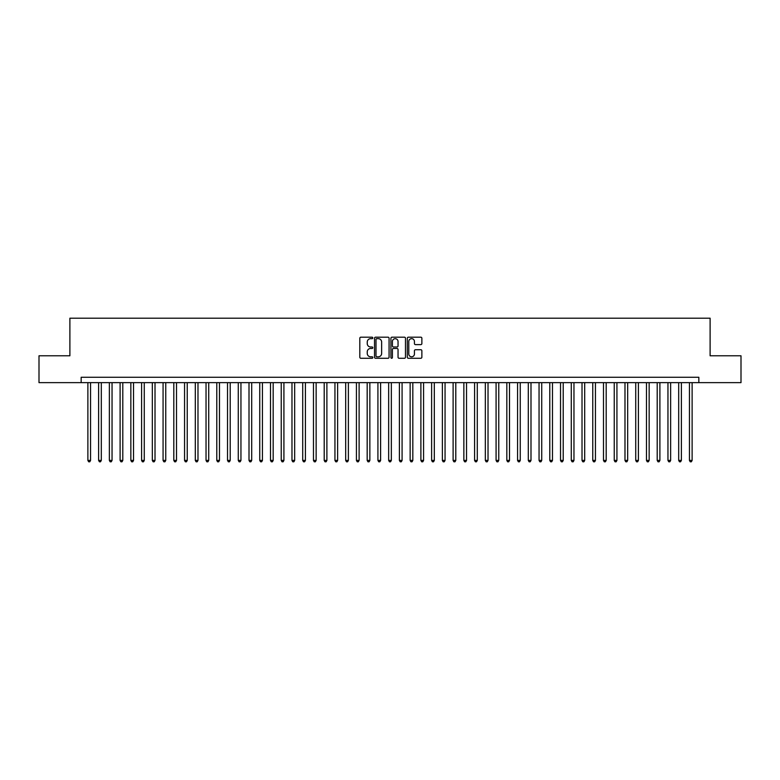 <?xml version="1.0" encoding="UTF-8"?>
<svg xmlns="http://www.w3.org/2000/svg" width="780" height="780" viewBox="0 0 780 780"><rect width="100%" height="100%" fill="white"/><g stroke="black" fill="none" stroke-linecap="round" stroke-linejoin="round"><path stroke-width="1.17" d="M372.811 337.925A0.741 0.741 0 0 0 372.079 337.184L360.867 337.184A1.053 1.053 0 0 0 359.814 338.237L359.814 357.221A1.053 1.053 0 0 0 360.867 358.273L372.079 358.273A0.741 0.741 0 0 0 372.811 357.532A0.741 0.741 0 0 0 372.079 356.801L370.627 356.801A3.373 3.373 0 0 1 367.253 353.428L367.253 351.839A3.373 3.373 0 0 1 370.627 348.465L372.079 348.465A0.741 0.741 0 0 0 372.811 347.734A0.741 0.741 0 0 0 372.079 346.993L370.627 346.993A3.373 3.373 0 0 1 367.253 343.619L367.253 342.04A3.373 3.373 0 0 1 370.627 338.666L372.079 338.666A0.741 0.741 0 0 0 372.811 337.925M420.82 344.623A1.053 1.053 0 0 0 421.873 343.561L421.873 338.237A1.053 1.053 0 0 0 420.82 337.184L408.369 337.184A1.053 1.053 0 0 0 407.316 338.237L407.316 357.221A1.053 1.053 0 0 0 408.369 358.273L420.82 358.273A1.053 1.053 0 0 0 421.873 357.221L421.873 350.785A1.053 1.053 0 0 0 420.82 349.732L415.486 349.732A1.053 1.053 0 0 0 414.433 350.785L414.433 353.974A2.818 2.818 0 0 1 411.616 356.801A2.818 2.818 0 0 1 408.798 353.974L408.798 341.484A2.818 2.818 0 0 1 411.616 338.666A2.818 2.818 0 0 1 414.433 341.484L414.433 343.561A1.053 1.053 0 0 0 415.486 344.623L420.82 344.623M81.159 382.639L39 382.639L39 355.787L69.888 355.787L69.888 318.191L710.112 318.191L710.112 355.787L741 355.787L741 382.639L698.841 382.639L698.841 377.267L81.159 377.267L81.159 382.639L698.841 382.639M389.074 338.237A1.053 1.053 0 0 0 388.021 337.184L375.58 337.184A1.053 1.053 0 0 0 374.527 338.237L374.527 357.221A1.053 1.053 0 0 0 375.58 358.273L388.021 358.273A1.053 1.053 0 0 0 389.074 357.221L389.074 338.237M391.979 337.184L404.42 337.184A1.053 1.053 0 0 1 405.473 338.237L405.473 357.221A1.053 1.053 0 0 1 404.42 358.273L399.097 358.273A1.053 1.053 0 0 1 398.044 357.221L398.044 349.518A1.053 1.053 0 0 0 396.981 348.465L393.452 348.465A1.053 1.053 0 0 0 392.398 349.518L392.398 357.532A0.741 0.741 0 0 1 391.657 358.273A0.741 0.741 0 0 1 390.926 357.532L390.926 338.237A1.053 1.053 0 0 1 391.979 337.184M376.74 338.666A0.741 0.741 0 0 0 375.999 339.398L375.999 356.06A0.741 0.741 0 0 0 376.74 356.801L378.271 356.801A3.373 3.373 0 0 0 381.644 353.428L381.644 342.04A3.373 3.373 0 0 0 378.271 338.666L376.74 338.666M398.044 341.533A2.818 2.818 0 0 0 395.216 338.715A2.818 2.818 0 0 0 392.398 341.533L392.398 345.94A1.053 1.053 0 0 0 393.452 346.993L396.981 346.993A1.053 1.053 0 0 0 398.044 345.94L398.044 341.533M87.877 382.639L87.877 460.415L90.558 460.415L90.558 382.639M90.558 460.415L89.758 461.809L88.686 461.809L87.877 460.415M98.621 382.639L98.621 460.415L101.303 460.415L101.303 382.639M101.303 460.415L100.503 461.809L99.421 461.809L98.621 460.415M109.366 382.639L109.366 460.415L112.047 460.415L112.047 382.639M112.047 460.415L111.238 461.809L110.165 461.809L109.366 460.415M120.101 382.639L120.101 460.415L122.791 460.415L122.791 382.639M122.791 460.415L121.982 461.809L120.91 461.809L120.101 460.415M130.845 382.639L130.845 460.415L133.526 460.415L133.526 382.639M133.526 460.415L132.727 461.809L131.654 461.809L130.845 460.415M141.589 382.639L141.589 460.415L144.271 460.415L144.271 382.639M144.271 460.415L143.471 461.809L142.389 461.809L141.589 460.415M152.334 382.639L152.334 460.415L155.015 460.415L155.015 382.639M155.015 460.415L154.206 461.809L153.133 461.809L152.334 460.415M163.069 382.639L163.069 460.415L165.76 460.415L165.76 382.639M165.76 460.415L164.951 461.809L163.878 461.809L163.069 460.415M173.813 382.639L173.813 460.415L176.504 460.415L176.504 382.639M176.504 460.415L175.695 461.809L174.623 461.809L173.813 460.415M184.558 382.639L184.558 460.415L187.239 460.415L187.239 382.639M187.239 460.415L186.439 461.809L185.357 461.809L184.558 460.415M195.302 382.639L195.302 460.415L197.983 460.415L197.983 382.639M197.983 460.415L197.174 461.809L196.102 461.809L195.302 460.415M206.037 382.639L206.037 460.415L208.728 460.415L208.728 382.639M208.728 460.415L207.919 461.809L206.846 461.809L206.037 460.415M216.781 382.639L216.781 460.415L219.472 460.415L219.472 382.639M219.472 460.415L218.663 461.809L217.591 461.809L216.781 460.415M227.526 382.639L227.526 460.415L230.207 460.415L230.207 382.639M230.207 460.415L229.408 461.809L228.335 461.809L227.526 460.415M238.27 382.639L238.27 460.415L240.952 460.415L240.952 382.639M240.952 460.415L240.143 461.809L239.07 461.809L238.27 460.415M249.005 382.639L249.005 460.415L251.696 460.415L251.696 382.639M251.696 460.415L250.887 461.809L249.815 461.809L249.005 460.415M259.75 382.639L259.75 460.415L262.441 460.415L262.441 382.639M262.441 460.415L261.631 461.809L260.559 461.809L259.75 460.415M270.494 382.639L270.494 460.415L273.175 460.415L273.175 382.639M273.175 460.415L272.376 461.809L271.303 461.809L270.494 460.415M281.239 382.639L281.239 460.415L283.92 460.415L283.92 382.639M283.92 460.415L283.111 461.809L282.038 461.809L281.239 460.415M291.974 382.639L291.974 460.415L294.665 460.415L294.665 382.639M294.665 460.415L293.855 461.809L292.783 461.809L291.974 460.415M302.718 382.639L302.718 460.415L305.409 460.415L305.409 382.639M305.409 460.415L304.6 461.809L303.527 461.809L302.718 460.415M313.462 382.639L313.462 460.415L316.144 460.415L316.144 382.639M316.144 460.415L315.344 461.809L314.272 461.809L313.462 460.415M324.207 382.639L324.207 460.415L326.888 460.415L326.888 382.639M326.888 460.415L326.089 461.809L325.006 461.809L324.207 460.415M334.942 382.639L334.942 460.415L337.633 460.415L337.633 382.639M337.633 460.415L336.823 461.809L335.751 461.809L334.942 460.415M345.686 382.639L345.686 460.415L348.377 460.415L348.377 382.639M348.377 460.415L347.568 461.809L346.495 461.809L345.686 460.415M356.431 382.639L356.431 460.415L359.112 460.415L359.112 382.639M359.112 460.415L358.312 461.809L357.24 461.809L356.431 460.415M367.175 382.639L367.175 460.415L369.856 460.415L369.856 382.639M369.856 460.415L369.057 461.809L367.975 461.809L367.175 460.415M377.92 382.639L377.92 460.415L380.601 460.415L380.601 382.639M380.601 460.415L379.792 461.809L378.719 461.809L377.92 460.415M388.654 382.639L388.654 460.415L391.345 460.415L391.345 382.639M391.345 460.415L390.536 461.809L389.464 461.809L388.654 460.415M399.399 382.639L399.399 460.415L402.08 460.415L402.08 382.639M402.08 460.415L401.281 461.809L400.208 461.809L399.399 460.415M410.144 382.639L410.144 460.415L412.825 460.415L412.825 382.639M412.825 460.415L412.025 461.809L410.943 461.809L410.144 460.415M420.888 382.639L420.888 460.415L423.569 460.415L423.569 382.639M423.569 460.415L422.76 461.809L421.688 461.809L420.888 460.415M431.623 382.639L431.623 460.415L434.314 460.415L434.314 382.639M434.314 460.415L433.505 461.809L432.432 461.809L431.623 460.415M442.367 382.639L442.367 460.415L445.058 460.415L445.058 382.639M445.058 460.415L444.249 461.809L443.177 461.809L442.367 460.415M453.112 382.639L453.112 460.415L455.793 460.415L455.793 382.639M455.793 460.415L454.994 461.809L453.911 461.809L453.112 460.415M463.856 382.639L463.856 460.415L466.537 460.415L466.537 382.639M466.537 460.415L465.728 461.809L464.656 461.809L463.856 460.415M474.591 382.639L474.591 460.415L477.282 460.415L477.282 382.639M477.282 460.415L476.473 461.809L475.4 461.809L474.591 460.415M485.335 382.639L485.335 460.415L488.026 460.415L488.026 382.639M488.026 460.415L487.217 461.809L486.145 461.809L485.335 460.415M496.08 382.639L496.08 460.415L498.761 460.415L498.761 382.639M498.761 460.415L497.962 461.809L496.889 461.809L496.08 460.415M506.825 382.639L506.825 460.415L509.506 460.415L509.506 382.639M509.506 460.415L508.697 461.809L507.624 461.809L506.825 460.415M517.559 382.639L517.559 460.415L520.25 460.415L520.25 382.639M520.25 460.415L519.441 461.809L518.368 461.809L517.559 460.415M528.304 382.639L528.304 460.415L530.995 460.415L530.995 382.639M530.995 460.415L530.185 461.809L529.113 461.809L528.304 460.415M539.048 382.639L539.048 460.415L541.73 460.415L541.73 382.639M541.73 460.415L540.93 461.809L539.858 461.809L539.048 460.415M549.793 382.639L549.793 460.415L552.474 460.415L552.474 382.639M552.474 460.415L551.665 461.809L550.592 461.809L549.793 460.415M560.527 382.639L560.527 460.415L563.218 460.415L563.218 382.639M563.218 460.415L562.409 461.809L561.337 461.809L560.527 460.415M571.272 382.639L571.272 460.415L573.963 460.415L573.963 382.639M573.963 460.415L573.154 461.809L572.081 461.809L571.272 460.415M582.017 382.639L582.017 460.415L584.698 460.415L584.698 382.639M584.698 460.415L583.898 461.809L582.826 461.809L582.017 460.415M592.761 382.639L592.761 460.415L595.442 460.415L595.442 382.639M595.442 460.415L594.643 461.809L593.56 461.809L592.761 460.415M603.496 382.639L603.496 460.415L606.187 460.415L606.187 382.639M606.187 460.415L605.377 461.809L604.305 461.809L603.496 460.415M614.24 382.639L614.24 460.415L616.931 460.415L616.931 382.639M616.931 460.415L616.122 461.809L615.05 461.809L614.24 460.415M624.985 382.639L624.985 460.415L627.666 460.415L627.666 382.639M627.666 460.415L626.867 461.809L625.794 461.809L624.985 460.415M635.729 382.639L635.729 460.415L638.41 460.415L638.41 382.639M638.41 460.415L637.611 461.809L636.529 461.809L635.729 460.415M646.474 382.639L646.474 460.415L649.155 460.415L649.155 382.639M649.155 460.415L648.346 461.809L647.273 461.809L646.474 460.415M657.208 382.639L657.208 460.415L659.899 460.415L659.899 382.639M659.899 460.415L659.09 461.809L658.018 461.809L657.208 460.415M667.953 382.639L667.953 460.415L670.634 460.415L670.634 382.639M670.634 460.415L669.835 461.809L668.762 461.809L667.953 460.415M678.697 382.639L678.697 460.415L681.379 460.415L681.379 382.639M681.379 460.415L680.579 461.809L679.497 461.809L678.697 460.415M689.442 382.639L689.442 460.415L692.123 460.415L692.123 382.639M692.123 460.415L691.314 461.809L690.242 461.809L689.442 460.415"/></g></svg>

